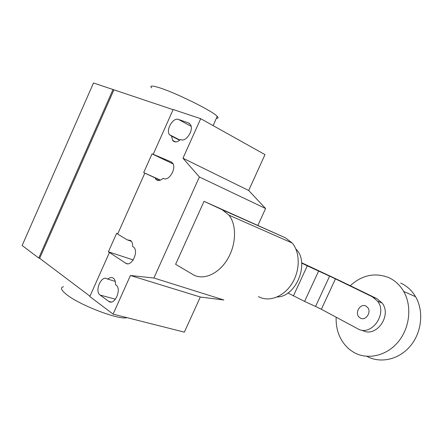 <?xml version="1.0" encoding="UTF-8"?>
<svg xmlns="http://www.w3.org/2000/svg" width="443" height="443" viewBox="0 0 443 443"><rect width="100%" height="100%" fill="white"/><g stroke="black" fill="none" stroke-linecap="round" stroke-linejoin="round"><path stroke-width="0.66" d="M365.973 306.113C360.569 303.04 354.483 312.487 358.946 316.978L360.375 318.091C365.575 321.203 371.821 312.177 367.673 307.503L365.973 306.113M336.132 317.188C335.75 330.661 340.224 341.431 349.549 349.494L353.747 352.357C367.219 360.148 386.252 356.178 398.047 342.046C409.891 327.981 412.195 306.052 403.689 291.45C399.946 285.07 394.951 280.452 388.71 277.595C374.916 272.29 362.097 274.998 350.252 285.713M366.931 356.349C380.365 363.742 399.005 359.699 410.423 345.922C421.902 332.206 423.979 310.942 415.562 296.699C411.829 290.436 406.868 285.885 400.677 283.049M362.224 330.256C375.586 338.568 392.432 315.759 382.082 303.006L376.982 298.687L372.469 296.854L377.574 301.19C387.941 314.026 370.99 337.051 357.595 328.695L321.352 309.269L335.451 278.868L329.598 276.133L315.566 306.44L321.352 309.269M372.469 296.854L335.451 278.868M301.639 262.749L340.052 280.762L376.982 298.687M287.911 292.984L304.585 301.428L315.566 306.44M329.598 276.133L307.276 265.833L293.399 295.941M307.276 265.833L301.672 263.103M295.824 248.916L296.278 249.409C309.829 262.926 296.19 296.865 277.18 296.965M258.507 296.583C268.569 302.431 283.431 297.059 291.81 283.813C300.265 270.64 300.282 252.377 292.186 243.024L285.442 237.836L204.035 201.321L222.275 209.777L228.976 215.171C236.927 225.044 236.324 244.979 227.253 259.631C218.261 274.361 202.938 280.635 192.943 274.555L175.622 264.305L204.035 201.321M216.411 118.231C218.288 118.375 218.565 117.76 217.242 116.382C212.961 111.127 173.961 91.884 158.085 87.332C151.788 85.488 149.651 85.66 151.667 87.847M126.958 317.631L126.809 317.664C119.089 320.25 79.092 304.956 66.228 294.252C61.079 290.065 60.159 287.551 63.476 286.71M107.671 279.206C109.62 277.479 111.442 277.102 113.148 278.066C114.87 279.284 115.662 281.488 115.529 284.683L115.933 284.96C121.991 288.598 114.992 305.432 109.022 301.594L100.085 295.049C94.265 291.261 101.386 274.815 107.117 278.83L115.285 281.455M171.563 136.123L169.519 134.722C165.527 130.032 173.069 117.129 178.49 119.455L188.43 122.905L190.346 124.433C194.211 129.506 186.298 142.247 180.927 139.678L180.473 139.501C177.283 142.347 174.675 142.646 172.643 140.414L171.563 136.123L179.625 140.265M257.942 225.293L265.595 208.503L248.689 190.49L264.986 154.601L200.696 118.68L173.18 109.515L153.206 154.314L171.009 161.845L172.493 162.991C176.973 167.864 169.027 181.591 163.55 178.523L163.107 178.319C160.266 180.844 157.852 181.165 155.864 179.293L154.978 177.826L143.693 172.593L152.038 153.871L153.206 154.314M248.689 190.49L182.97 158.229L200.696 118.68M144.817 173.13L117.639 234.098L127.263 239.868L131.433 241.335M133.205 259.941L108.397 251.785L116.647 233.278L117.722 233.921M127.263 239.868L130.635 240.483C132.069 241.717 132.728 243.716 132.618 246.48L133.415 246.995C139.34 251.065 131.46 267.506 125.668 263.197L108.397 251.785M163.683 178.579L163.107 178.319M160.266 180.19L154.978 177.826M160.488 180.107L143.693 172.593M173.058 163.888L152.038 153.871M130.419 275.496L153.915 278.016L223.876 299.994L200.314 297.015L130.419 275.496L113.103 314.131L89.802 296.55L109.349 252.693M182.97 158.229L199.372 176.99L153.915 278.016M265.595 208.503L199.372 176.99M200.314 297.015L184.36 332.15L113.103 314.131M173.102 109.681L93.501 82.974L22.15 245.505L38.751 258.031L113.031 89.475M113.879 89.929L39.671 258.302L38.751 258.031M89.957 296.195L39.671 258.302M318.589 271.133L304.585 301.428M222.275 209.777L285.442 237.836M108.607 301.334L111.115 302.004M100.085 295.049L115.401 299.224M178.49 119.455L191.105 126.277M188.43 122.905L189.454 123.459M127.418 263.762L125.668 263.197M171.308 161.988L171.009 161.845M415.562 296.699L403.689 291.45M377.574 301.19L382.082 303.006M295.985 249.282L296.278 249.409M228.976 215.171L292.186 243.024M217.242 116.382L213.094 125.607M109.022 301.594L110.623 302.026M172.643 140.414L175.589 141.91M169.519 134.722L179.886 140.043M158.594 180.506L155.864 179.293"/></g></svg>
